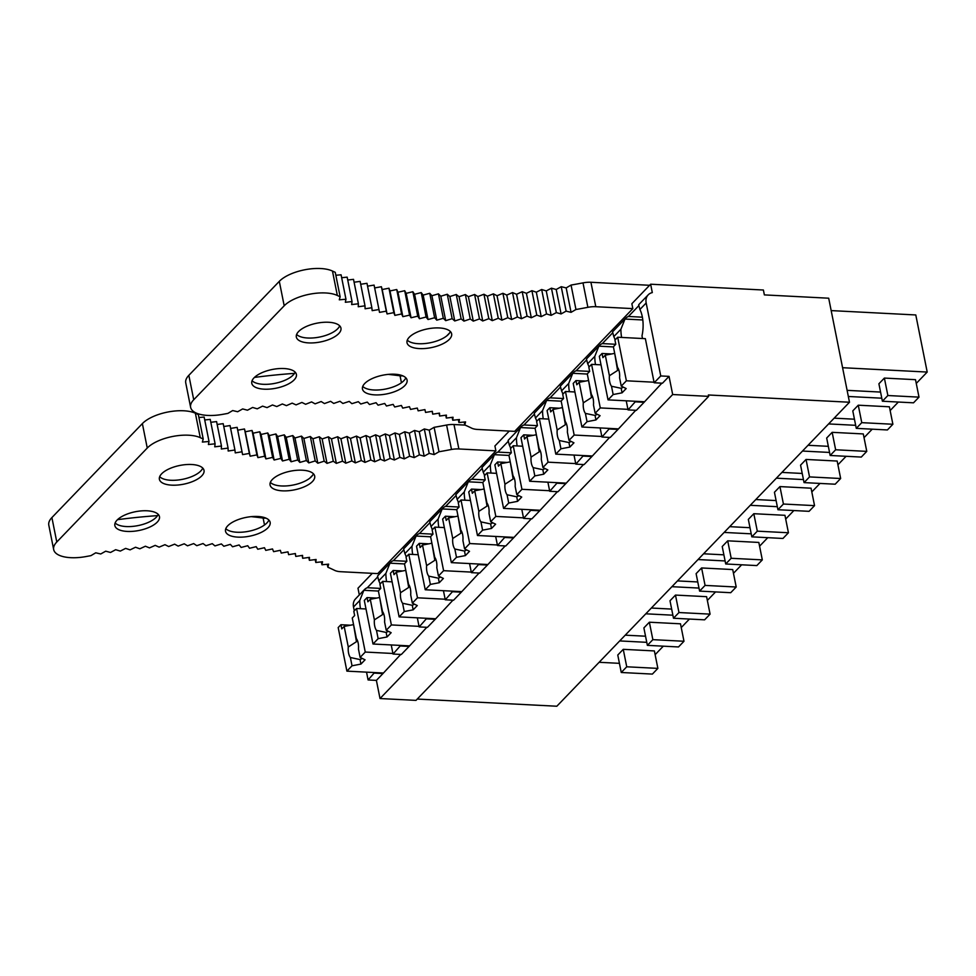 <?xml version="1.0" encoding="UTF-8"?>
<svg xmlns="http://www.w3.org/2000/svg" width="976" height="976" viewBox="0 0 976 976"><rect width="100%" height="100%" fill="white"/><g stroke="black" fill="none" stroke-linecap="round" stroke-linejoin="round"><path stroke-width="1.46" d="M642.513 338.513L641.988 335.878A23.534 11.053 -87.1 0 0 639.902 309.49L638.682 304.805A12.554 9.748 43.9 0 1 639.292 304.097L648.198 294.85A12.554 9.748 43.9 0 1 652.31 292.593L650.638 284.211L763.391 290.018L764.367 294.898L828.697 298.205L849.486 402.234L556.82 706.234L417.252 699.06M650.638 284.211L631.862 303.719L632.838 308.611L514.669 431.355L477.642 429.452A15.762 6.625 168.7 0 1 471.896 428.269A285.468 119.889 168.7 0 0 464.783 424.963L464.21 422.047M509.265 431.075L494.917 445.971L495.893 450.863L377.736 573.607L340.709 571.704A15.762 6.625 -11.3 0 1 334.658 570.374A285.48 119.889 -11.3 0 0 327.851 567.227L327.265 564.299M372.32 573.327L357.985 588.223L359.314 594.933M380.128 584.014A23.534 11.053 -87.1 0 0 378.773 580.757L385.898 573.351L389.961 563.176L404.515 563.933M403.588 550.037L393.413 560.602A12.554 9.748 43.9 0 0 390.559 562.469A12.554 9.748 43.9 0 0 389.961 563.176M429.696 522.904L419.534 533.469A12.554 9.748 43.9 0 0 416.679 535.348L404.271 548.231A12.554 9.748 43.9 0 0 403.661 548.939L404.881 553.624L412.006 546.231L416.069 536.056L430.623 536.8M416.679 535.348A12.554 9.748 43.9 0 0 416.069 536.056M455.816 495.784L445.642 506.349A12.554 9.748 43.9 0 0 442.787 508.228L430.379 521.111A12.554 9.748 43.9 0 0 429.782 521.818L431.002 526.503L438.126 519.098L442.189 508.935L456.731 509.679M442.787 508.228A12.554 9.748 43.9 0 0 442.189 508.935M481.924 468.651L471.762 479.216A12.554 9.748 43.9 0 0 468.907 481.095L456.5 493.978A12.554 9.748 43.9 0 0 455.89 494.698L457.11 499.37L464.234 491.977L468.297 481.802L482.852 482.547M468.907 481.095A12.554 9.748 43.9 0 0 468.297 481.802M508.032 441.53L497.87 452.095A12.554 9.748 43.9 0 0 495.015 453.974L482.608 466.857A12.554 9.748 43.9 0 0 482.01 467.565L483.218 472.25L490.342 464.844L494.417 454.682L508.96 455.426M495.015 453.974A12.554 9.748 43.9 0 0 494.417 454.682M534.153 414.41L523.978 424.963A12.554 9.748 43.9 0 0 521.123 426.841L508.728 439.737A12.554 9.748 43.9 0 0 508.118 440.444L509.338 445.129L516.463 437.724L520.525 427.549L535.08 428.305M521.123 426.841A12.554 9.748 43.9 0 0 520.525 427.549M560.261 387.277L550.098 397.842A12.554 9.748 43.9 0 0 547.243 399.721L534.836 412.604A12.554 9.748 43.9 0 0 534.226 413.312L535.446 417.996L542.571 410.603L546.633 400.428L561.188 401.173M547.243 399.721A12.554 9.748 43.9 0 0 546.633 400.428M586.381 360.156L576.206 370.721A12.554 9.748 43.9 0 0 573.351 372.588L560.944 385.483A12.554 9.748 43.9 0 0 560.346 386.191L561.566 390.876L568.691 383.47L572.753 373.296L587.296 374.052M573.351 372.588A12.554 9.748 43.9 0 0 572.753 373.296M612.489 333.023L602.326 343.589A12.554 9.748 43.9 0 0 599.471 345.467L587.064 358.351A12.554 9.748 43.9 0 0 586.454 359.058L587.674 363.743L594.799 356.35L598.861 346.175L613.416 346.919M599.471 345.467A12.554 9.748 43.9 0 0 598.861 346.175M638.597 305.903L628.434 316.468A12.554 9.748 43.9 0 0 625.579 318.347L613.172 331.23A12.554 9.748 43.9 0 0 612.574 331.938L613.794 336.622L620.907 329.217L624.982 319.054L642.806 319.969M625.579 318.347A12.554 9.748 43.9 0 0 624.982 319.054M648.198 294.85A12.554 9.748 43.9 0 0 646.173 302.987L660.752 375.943L654.164 382.775L645.356 338.66L617.686 337.232L626.385 380.799L654.054 382.214M377.468 577.158L367.305 587.723A12.554 9.748 43.9 0 0 364.451 589.602L355.545 598.861A12.554 9.748 43.9 0 0 353.507 606.987L359.778 600.484L363.853 590.309L378.395 591.053M364.451 589.602A12.554 9.748 43.9 0 0 363.853 590.309M390.559 562.469L378.151 575.364A12.554 9.748 43.9 0 0 377.553 576.072L378.773 580.757M400.672 645.429L393.035 654.042L391.23 644.941M426.78 618.308L419.155 626.909L417.338 617.82M452.901 591.175L445.263 599.789L443.446 590.7M479.009 564.055L471.384 572.656L469.566 563.567M505.129 536.934L497.492 545.535L495.674 536.446M531.237 509.801L523.6 518.402L521.794 509.313M557.357 482.681L549.72 491.282L547.902 482.193M583.465 455.548L575.828 464.149L574.01 455.06M609.573 428.427L601.948 437.028L600.13 427.939M635.693 401.295L628.056 409.908L626.238 400.819M620.907 329.217A23.534 11.053 -87.1 0 0 621.614 337.44M615.136 339.88A23.534 11.053 -87.1 0 0 613.794 336.622M594.799 356.35A23.534 11.053 -87.1 0 0 595.494 364.56M589.028 367A23.534 11.053 -87.1 0 0 587.674 363.743M568.691 383.47A23.534 11.053 -87.1 0 0 569.386 391.681M562.908 394.133A23.534 11.053 -87.1 0 0 561.566 390.876M542.571 410.603A23.534 11.053 -87.1 0 0 543.266 418.814M536.8 421.254A23.534 11.053 -87.1 0 0 535.446 417.996M516.463 437.724A23.534 11.053 -87.1 0 0 517.158 445.934M510.692 448.374A23.534 11.053 -87.1 0 0 509.338 445.129M490.342 464.844A23.534 11.053 -87.1 0 0 491.05 473.067M484.572 475.507A23.534 11.053 -87.1 0 0 483.218 472.25M464.234 491.977A23.534 11.053 -87.1 0 0 464.93 500.188M458.464 502.628A23.534 11.053 -87.1 0 0 457.11 499.37M438.126 519.098A23.534 11.053 -87.1 0 0 438.822 527.321M432.344 529.761A23.534 11.053 -87.1 0 0 431.002 526.503M412.006 546.231A23.534 11.053 -87.1 0 0 412.702 554.441M406.236 556.881A23.534 11.053 -87.1 0 0 404.881 553.624M385.898 573.351A23.534 11.053 -87.1 0 0 386.594 581.562M359.778 600.484A23.534 11.053 -87.1 0 0 360.473 608.695M374.564 672.562L368.086 679.955L366.537 672.147M354.288 610.854L353.507 606.987M849.486 402.234L708.369 394.975L708.649 396.366L672.671 394.524L669.048 376.37L662.472 383.202L654.164 382.775M669.048 376.37L660.752 375.943M628.056 409.908L636.352 410.335L644.099 402.283L635.803 401.856M601.948 437.028L610.244 437.455L617.991 429.416L609.683 428.989M575.828 464.149L584.136 464.576L591.871 456.536L583.575 456.109M549.72 491.282L558.016 491.709L565.763 483.657L557.467 483.23M523.6 518.402L531.908 518.829L539.655 510.79L531.347 510.363M505.239 537.483L513.535 537.91L505.788 545.962L497.492 545.535M479.118 564.616L487.427 565.043L479.68 573.083L471.384 572.656M445.263 599.789L453.572 600.216L461.306 592.164L453.01 591.737M419.155 626.909L427.451 627.336L435.198 619.296L426.902 618.869M400.782 645.99L409.09 646.417L401.343 654.469L393.035 654.042M374.674 673.123L382.97 673.55L376.394 680.382L368.086 679.955M672.671 394.524L380.018 698.535L376.394 680.382M661.85 383.178L644.099 402.283M635.742 410.298L617.991 429.416M609.622 437.419L591.871 456.536M583.514 464.552L565.763 483.657M557.406 491.672L539.655 510.79M531.286 518.805L513.535 537.91M505.178 545.926L487.427 565.043M479.057 573.058L461.306 592.164M452.949 600.179L435.198 619.296M426.829 627.3L409.09 646.417M400.721 654.432L382.97 673.55M708.649 396.366L415.996 700.378L380.018 698.535M884.378 378.078L878.9 383.775L882.389 401.221L913.512 402.82L919.002 397.134L915.512 379.676L884.378 378.078L887.867 395.524L919.002 397.134M882.389 401.221L887.867 395.524M880.559 392.071L847.107 390.351M831.174 310.6L915.793 314.955L927.2 372.063L916.257 383.422M927.2 372.063L842.581 367.708M858.27 405.199L852.792 410.896L856.269 428.354L887.404 429.952L892.881 424.255L889.392 406.797L858.27 405.199L861.759 422.657L892.881 424.255M856.269 428.354L861.759 422.657M854.451 419.204L834.151 418.155M898.335 402.039L890.149 410.554M881.779 398.196L848.327 396.476M832.162 432.331L826.672 438.029L830.161 455.475L861.283 457.073L866.773 451.376L863.284 433.93L832.162 432.331L835.639 449.777L866.773 451.376M830.161 455.475L835.639 449.777M828.331 446.325L808.03 445.288M872.215 429.172L864.028 437.675M855.671 425.316L828.6 423.926M806.042 459.452L800.564 465.149L804.053 482.608L835.175 484.206L840.653 478.508L837.176 461.05L806.042 459.452L809.531 476.91L840.653 478.508M804.053 482.608L809.531 476.91M802.223 473.458L781.922 472.408M846.107 456.292L837.92 464.796M829.551 452.437L802.479 451.046M779.934 486.585L774.444 492.27L777.933 509.728L809.067 511.326L814.545 505.629L811.056 488.183L779.934 486.585L783.423 504.031L814.545 505.629M777.933 509.728L783.423 504.031M776.103 500.578L755.802 499.541M819.999 483.425L811.812 491.928M803.443 479.57L776.371 478.179M753.814 513.705L748.336 519.403L751.825 536.849L782.947 538.459L788.437 532.762L784.948 515.304L753.814 513.705L757.303 531.164L788.437 532.762M751.825 536.849L757.303 531.164M749.995 527.711L729.694 526.662M793.878 510.546L785.692 519.049M777.335 506.69L750.251 505.3M727.706 540.826L722.228 546.523L725.705 563.982L756.839 565.58L762.317 559.882L758.828 542.436L727.706 540.826L731.195 558.284L762.317 559.882M725.705 563.982L731.195 558.284M723.887 554.832L703.586 553.782M767.77 537.678L759.584 546.182M751.215 533.823L724.143 532.432M701.598 567.959L696.108 573.656L699.597 591.102L730.719 592.7L736.209 587.015L732.72 569.557L701.598 567.959L705.075 585.405L736.209 587.015M699.597 591.102L705.075 585.405M697.767 581.952L677.466 580.915M741.65 564.799L733.464 573.302M725.107 560.944L698.035 559.553M675.477 595.079L670 600.777L673.489 618.235L704.611 619.833L710.089 614.136L706.612 596.678L675.477 595.079L678.967 612.538L710.089 614.136M673.489 618.235L678.967 612.538M671.659 609.085L651.358 608.036M715.542 591.932L707.356 600.435M698.987 588.077L671.915 586.686M649.369 622.212L643.879 627.91L647.369 645.356L678.503 646.954L683.981 641.256L680.492 623.81L649.369 622.212L652.859 639.658L683.981 641.256M647.369 645.356L652.859 639.658M645.539 636.206L625.238 635.169M689.434 619.052L681.248 627.556M672.879 615.197L645.807 613.806M623.249 649.333L617.771 655.03L621.261 672.488L652.383 674.087L657.873 668.389L654.384 650.931L623.249 649.333L626.738 666.791L657.873 668.389M621.261 672.488L626.738 666.791M619.431 663.338L599.13 662.289M663.314 646.173L655.128 654.676M646.759 642.33L619.687 640.927M628.434 316.468L642.379 317.188M602.326 343.589L615.771 344.284L613.379 346.761L617.491 367.33A10.98 5.161 -87.1 0 1 619.296 371.807A10.98 5.161 -87.1 0 1 619.589 377.846L621.248 386.13L626.177 388.558L622.066 392.828L613.16 394.536L608.024 399.879L643.989 401.722M576.206 370.721L589.65 371.405M550.098 397.842L563.542 398.537M523.978 424.963L537.434 425.658M497.87 452.095L511.314 452.791L508.935 455.267L513.034 475.837A10.98 5.161 -87.1 0 1 514.84 480.314A10.98 5.161 -87.1 0 1 515.145 486.353L516.792 494.637L521.721 497.065L517.609 501.335L508.716 503.043L503.567 508.386L539.545 510.228M471.762 479.216L485.206 479.911L482.815 482.388L486.926 502.957A10.98 5.161 -87.1 0 1 488.732 507.435A10.98 5.161 -87.1 0 1 489.025 513.486L490.684 521.77L495.613 524.185L491.501 528.455L482.595 530.163L477.459 535.507L513.425 537.361M445.642 506.349L459.086 507.032L456.707 509.521L460.818 530.09A10.98 5.161 -87.1 0 1 462.624 534.567A10.98 5.161 -87.1 0 1 462.917 540.606L464.576 548.89L469.505 551.306L465.393 555.588L456.487 557.296L451.339 562.627L487.317 564.482M419.534 533.469L432.978 534.165L430.587 536.641L434.698 557.211A10.98 5.161 -87.1 0 1 436.504 561.688A10.98 5.161 -87.1 0 1 436.809 567.739L438.456 576.023L443.385 578.439L439.273 582.709L430.367 584.417L425.231 589.76L461.197 591.602M393.413 560.602L406.858 561.285L404.479 563.774L408.59 584.343A10.98 5.161 -87.1 0 1 410.396 588.821A10.98 5.161 -87.1 0 1 410.689 594.86L412.348 603.144L417.277 605.559L413.165 609.841L404.259 611.549L399.123 616.881L435.089 618.735M367.305 587.723L380.75 588.418L378.359 590.895L382.47 611.464A10.98 5.161 -87.1 0 1 384.276 615.941A10.98 5.161 -87.1 0 1 384.581 621.98L386.228 630.264L391.156 632.692L387.045 636.962L378.139 638.67L373.003 644.014L408.968 645.856M649.601 285.285L590.919 282.271A15.762 6.625 168.7 0 0 583.001 282.881L587.881 307.318A15.762 6.625 168.7 0 1 595.799 306.708L632.838 308.611M332.462 271.047A31.378 13.176 168.7 0 0 279.307 281.344L284.199 305.781A31.378 13.176 168.7 0 1 337.342 295.472A285.48 119.889 168.7 0 0 340.136 296.753L335.256 272.328A285.48 119.889 168.7 0 1 332.462 271.047L337.342 295.472M188.844 375.321L193.724 399.757A31.378 13.176 168.7 0 0 190.625 407.334L185.745 382.897A31.378 13.176 168.7 0 1 188.844 375.321L279.307 281.344M193.724 399.757L284.199 305.781M190.625 407.334A31.378 13.176 168.7 0 0 222.699 414.349L227.872 413.409L232.691 410.554L237.668 411.738L242.658 408.932L247.477 410.213L252.625 407.456L257.261 408.834L262.568 406.138L267.034 407.614L272.475 404.979L276.769 406.553L282.345 403.979L286.444 405.638L292.153 403.125L296.07 404.881L301.901 402.441L305.622 404.284L311.576 401.905L315.089 403.844L321.153 401.539L324.459 403.564L330.62 401.331L333.731 403.442L339.99 401.282L342.881 403.466L349.225 401.404L351.897 403.661L358.326 401.685L360.778 404.015L367.281 402.112L369.514 404.528L376.065 402.71L378.078 405.186L384.69 403.466L386.484 406.016L393.145 404.381L394.694 406.992L401.392 405.455L402.722 408.127L409.456 406.687L410.542 409.408L417.301 408.066L418.155 410.847L424.926 409.603L425.548 412.433L432.319 411.299L432.71 414.166L439.481 413.129L439.639 416.044L446.398 415.117L446.313 418.07L453.059 417.24L452.742 420.229L459.452 419.509L458.903 422.535L465.576 421.913L464.783 424.963M587.881 307.318A285.48 119.889 168.7 0 1 575.95 309.502L571.058 285.065A285.48 119.889 168.7 0 0 583.001 282.881M571.058 285.065L566.178 287.908L571.058 312.344L566.117 311.137L561.09 313.93L556.332 312.613L551.135 315.358L546.548 313.943L541.204 316.627L536.788 315.126L531.298 317.749L527.064 316.151M575.95 309.502L571.058 312.344M566.178 287.908L561.237 286.7L566.117 311.137M458.317 419.631L458.903 422.535M402.856 375.87A7.845 3.294 -11.3 0 1 400.05 375.809A301.242 126.514 -11.3 0 0 388.192 374.394M446.764 335.89L449.631 332.926M340.136 296.753L339.282 299.815L345.968 299.242L341.088 274.805L335.842 275.256M367.549 286.163L374.089 285.102L378.969 309.538L372.173 310.649L371.856 307.757L365.085 308.77L365 305.842L358.241 306.745L358.387 303.78L351.653 304.573L352.043 301.584L347.163 277.147L341.661 277.709M358.399 303.78L353.519 279.343L347.749 280.027M365.012 305.842L360.132 281.405L354.093 282.21M371.868 307.757L366.988 283.321L360.693 284.26M378.956 309.538L379.505 312.369L386.301 311.161L381.409 286.724L374.65 287.932M449.875 296.533L454.755 320.97L461.136 318.92L456.256 294.484L449.875 296.533L447.252 294.252L440.81 296.216L438.407 293.861L431.904 295.728L429.721 293.3L423.157 295.094L421.205 292.593L414.58 294.288L412.848 291.726L406.175 293.337L404.686 290.714L397.976 292.214L396.72 289.53L389.985 290.946L388.948 288.213L382.189 289.518L381.396 286.724M477.85 296.533L482.73 320.97L488.83 318.676L483.95 294.24L477.85 296.533L474.592 294.484L468.395 296.692L465.357 294.569L459.074 296.692L456.243 294.496M497.04 295.728L501.92 320.152L507.801 317.725L502.921 293.288L497.04 295.728L493.38 293.849L487.402 296.204L483.937 294.252M516.56 294.276L521.452 318.713L527.077 316.139L522.197 291.714L516.56 294.276L512.51 292.58L506.764 295.081L502.908 293.3M561.249 286.7L556.21 289.494L551.452 288.188L546.255 290.921L541.656 289.518L536.324 292.19L531.896 290.689L526.418 293.312L522.184 291.714M294.496 373.369A301.157 126.477 168.7 0 0 254.443 377.419M339.697 325.838A22.753 9.553 -11.3 0 1 307.733 338.013A22.753 9.553 -11.3 0 1 296.619 334.439M295.142 372.112A22.753 9.553 -11.3 0 1 263.178 384.3A22.753 9.553 -11.3 0 1 252.076 380.713M405.821 377.797A22.753 9.553 -11.3 0 1 373.857 389.985A22.753 9.553 -11.3 0 1 362.743 386.411M450.375 331.523A22.753 9.553 -11.3 0 1 418.411 343.711A22.753 9.553 -11.3 0 1 407.297 340.136M439.261 327.948A22.753 9.553 168.7 0 0 416.728 332.304A22.753 9.553 168.7 0 0 407.016 342.735A22.753 9.553 168.7 0 0 419.387 348.591A22.753 9.553 168.7 0 0 441.908 344.247A22.753 9.553 168.7 0 0 451.632 333.816A22.753 9.553 168.7 0 0 439.261 327.948M521.452 318.713L517.402 317.017L511.656 319.518L507.788 317.725M501.92 320.152L498.26 318.286L492.282 320.64L488.817 318.688M482.73 320.97L479.472 318.92L473.287 321.128L470.237 319.006M465.369 294.569L470.249 318.993L463.954 321.128L461.123 318.92M454.755 320.97L452.132 318.688L445.69 320.653L443.299 318.298L436.784 320.165L434.613 317.737L428.037 319.53L426.085 317.029L419.46 318.725L417.74 316.163L411.067 317.761L409.566 315.15L402.856 316.651L401.6 313.967L394.865 315.382L393.828 312.637M388.96 288.201L393.853 312.637L387.069 313.955L386.276 311.161M352.055 301.572L345.333 302.267L345.955 299.242M394.707 374.223A22.753 9.553 168.7 0 0 372.185 378.578A22.753 9.553 168.7 0 0 362.462 389.009A22.753 9.553 168.7 0 0 374.833 394.877A22.753 9.553 168.7 0 0 397.366 390.522A22.753 9.553 168.7 0 0 407.077 380.091A22.753 9.553 168.7 0 0 394.707 374.223M328.583 322.263A22.753 9.553 168.7 0 0 306.061 326.606A22.753 9.553 168.7 0 0 296.338 337.037A22.753 9.553 168.7 0 0 308.709 342.905A22.753 9.553 168.7 0 0 331.242 338.55A22.753 9.553 168.7 0 0 340.953 328.119A22.753 9.553 168.7 0 0 328.583 322.263M284.04 368.538A22.753 9.553 168.7 0 0 261.507 372.893A22.753 9.553 168.7 0 0 251.784 383.312A22.753 9.553 168.7 0 0 264.154 389.18A22.753 9.553 168.7 0 0 286.688 384.825A22.753 9.553 168.7 0 0 296.399 374.406A22.753 9.553 168.7 0 0 284.04 368.538M382.189 289.518L387.069 313.955M389.985 290.946L394.865 315.382M396.732 289.53L401.612 313.967M397.976 292.214L402.856 316.651M404.698 290.702L409.578 315.138M406.175 293.337L411.067 317.761M412.86 291.726L417.752 316.163M414.58 294.288L419.46 318.725M421.217 292.593L426.097 317.029M423.157 295.094L428.037 319.53M429.733 293.3L434.625 317.737M431.904 295.728L436.784 320.165M438.431 293.849L443.311 318.286M440.81 296.216L445.69 320.653M447.264 294.252L452.144 318.688M459.074 296.692L463.954 321.128M468.395 296.692L473.287 321.128M474.604 294.484L479.484 318.92M487.402 296.204L492.282 320.64M493.392 293.849L498.272 318.286M506.764 295.081L511.656 319.518M512.522 292.58L517.402 317.017M526.418 293.312L531.298 317.749M531.908 290.689L536.788 315.126M536.324 292.19L541.204 316.627M541.668 289.506L546.548 313.943M546.255 290.921L551.135 315.358M551.452 288.176L556.344 312.613M556.21 289.494L561.09 313.93M452.169 417.35L452.742 420.229M445.739 415.203L446.313 418.07M439.066 413.19L439.639 416.044M432.148 411.323L432.71 414.166M120.329 551.086L115.668 549.708L110.52 552.465L105.713 551.184L100.723 553.978L95.746 552.806L90.902 555.661A285.48 119.889 -11.3 0 0 86.022 556.552A31.378 13.176 -11.3 0 1 53.68 549.586A31.378 13.176 -11.3 0 1 56.779 542.009L147.254 448.033A31.378 13.176 -11.3 0 1 200.263 437.663L195.371 413.226A31.378 13.176 -11.3 0 0 142.374 423.596L147.254 448.033M53.68 549.586L48.8 525.149A31.378 13.176 -11.3 0 1 51.899 517.573L142.374 423.596M200.263 437.663L203.215 439.017L198.335 414.58L195.371 413.226M451.498 449.46A15.762 6.625 -11.3 0 1 458.866 448.96L453.986 424.523A15.762 6.625 -11.3 0 0 446.605 425.036A285.468 119.889 -11.3 0 1 434.113 427.329L438.993 451.754A285.468 119.889 -11.3 0 0 451.498 449.46L446.605 425.036M327.851 567.227L328.644 564.165L321.946 564.787L322.519 561.761L315.797 562.481L316.114 559.492L309.38 560.309M321.36 561.883L321.946 564.787M237.705 430.184L244.476 428.976L245.269 431.77L252.028 430.453L253.052 433.198L259.787 431.782L261.056 434.466L267.753 432.954L269.254 435.577L275.927 433.978L277.648 436.54L284.272 434.845L286.224 437.346L292.8 435.552L294.972 437.98L301.486 436.113L303.878 438.468L310.319 436.504L312.942 438.785L319.311 436.736L322.141 438.944L328.424 436.821L331.474 438.944L337.659 436.736L340.917 438.785L347.005 436.492L350.457 438.456L356.447 436.101L360.107 437.968L365.976 435.54L369.831 437.333L375.577 434.832L379.627 436.528L385.239 433.966L389.485 435.564L394.963 432.941L399.379 434.442L404.723 431.758L409.322 433.173L414.507 430.428L419.277 431.746L424.304 428.952L429.196 453.389L434.125 454.596L438.993 451.754M424.304 428.952L429.245 430.16L434.125 454.596M429.245 430.16L434.113 427.329M309.831 478.142L312.686 475.166M251.271 516.646A301.157 126.477 168.7 0 1 263.117 518.061A7.845 3.294 168.7 0 0 265.911 518.122M204.728 419.961L210.23 419.387L215.11 443.824L214.732 446.825L221.467 446.032L221.32 448.997L228.079 448.094L228.164 451.01L234.935 450.009L235.253 452.888L242.024 451.79L242.585 454.621L249.356 453.413L250.149 456.195L256.908 454.889L257.932 457.622L264.667 456.219L265.936 458.903L272.646 457.39L274.134 460.013L280.807 458.415L282.528 460.977L289.152 459.281L291.104 461.77L297.68 459.989L299.852 462.417L306.366 460.538L308.758 462.892L315.211 460.94L317.822 463.222L324.191 461.172L327.021 463.38L333.304 461.258L336.354 463.38L342.539 461.172L345.797 463.21L351.885 460.928L355.349 462.892L361.327 460.538L364.987 462.404L370.856 459.977L374.711 461.758L380.457 459.269L384.507 460.965L390.132 458.403L394.365 460.001L399.843 457.378L404.271 458.879L409.603 456.195L414.202 457.61L419.387 454.865L424.157 456.182L429.196 453.389M210.804 422.279L216.587 421.595L221.467 446.032M217.16 424.462L223.187 423.657L228.079 448.094M223.76 426.512L230.043 425.573L234.935 450.009M230.617 428.415L237.144 427.354L242.024 451.79M465.076 425.097L453.986 424.523M198.921 417.508L204.143 417.057L209.023 441.494L208.4 444.519L215.11 443.824M157.551 515.621A301.157 126.477 168.7 0 0 117.51 519.671M158.21 514.364A22.753 9.553 -11.3 0 1 126.246 526.552A22.753 9.553 -11.3 0 1 115.131 522.965M202.752 468.09A22.753 9.553 -11.3 0 1 170.788 480.265A22.753 9.553 -11.3 0 1 159.686 476.691M313.43 473.775A22.753 9.553 -11.3 0 1 281.466 485.963A22.753 9.553 -11.3 0 1 270.364 482.388M268.876 520.049A22.753 9.553 -11.3 0 1 236.924 532.237A22.753 9.553 -11.3 0 1 225.81 528.663M237.9 537.129A22.753 9.553 -11.3 0 1 225.529 531.261A22.753 9.553 -11.3 0 1 235.24 520.83A22.753 9.553 -11.3 0 1 257.774 516.475A22.753 9.553 -11.3 0 1 270.145 522.343A22.753 9.553 -11.3 0 1 260.421 532.774A22.753 9.553 -11.3 0 1 237.9 537.129M203.215 439.017L202.361 442.067L209.023 441.494M223.846 546.267L221.381 543.925L214.952 545.913L212.28 543.656L205.936 545.718L203.045 543.534L196.786 545.682L193.675 543.583L187.514 545.816L184.208 543.791L178.144 546.096L174.619 544.157L168.677 546.536L164.956 544.681L159.125 547.133L155.208 545.377L149.499 547.89L145.4 546.218L139.812 548.805L135.53 547.231L130.089 549.866L125.611 548.39L120.316 551.086M232.569 546.78L230.336 544.364L223.833 546.267M265.777 550.379L264.459 547.707L257.762 549.244L256.2 546.633L249.539 548.256L247.745 545.718L241.145 547.438L239.12 544.962L232.569 546.767M308.806 557.455L309.38 560.322L309.453 557.369L302.694 558.296L302.548 555.381L295.777 556.418L295.386 553.538L288.615 554.673L287.981 551.855L281.222 553.087L280.356 550.318L273.609 551.66L272.511 548.939L265.777 550.366M495.893 450.863L458.866 448.96M282.442 490.843A22.753 9.553 168.7 0 0 304.976 486.487A22.753 9.553 168.7 0 0 314.687 476.068A22.753 9.553 168.7 0 0 302.316 470.2A22.753 9.553 168.7 0 0 279.795 474.556A22.753 9.553 168.7 0 0 270.071 484.974A22.753 9.553 168.7 0 0 282.442 490.843M127.222 531.432A22.753 9.553 168.7 0 0 149.743 527.077A22.753 9.553 168.7 0 0 159.466 516.658A22.753 9.553 168.7 0 0 147.095 510.79A22.753 9.553 168.7 0 0 124.562 515.145A22.753 9.553 168.7 0 0 114.851 525.564A22.753 9.553 168.7 0 0 127.222 531.432M171.764 485.157A22.753 9.553 168.7 0 0 194.297 480.802A22.753 9.553 168.7 0 0 204.021 470.371A22.753 9.553 168.7 0 0 191.65 464.503A22.753 9.553 168.7 0 0 169.116 468.858A22.753 9.553 168.7 0 0 159.393 479.289A22.753 9.553 168.7 0 0 171.764 485.157M295.203 553.575L295.777 556.418M302.121 555.442L302.694 558.296M315.224 559.602L315.797 562.481M419.277 431.746L424.157 456.182M414.507 430.428L419.387 454.865M409.322 433.173L414.202 457.61M404.723 431.758L409.603 456.195M399.379 434.442L404.271 458.879M394.963 432.941L399.843 457.378M389.485 435.564L394.365 460.001M385.239 433.966L390.132 458.403M379.627 436.528L384.507 460.965M375.577 434.832L380.457 459.269M369.831 437.333L374.711 461.758M365.976 435.54L370.856 459.977M360.107 437.968L364.987 462.404M356.447 436.101L361.327 460.538M350.457 438.456L355.349 462.892M347.005 436.492L351.885 460.928M340.917 438.785L345.797 463.21M337.659 436.736L342.539 461.172M331.474 438.944L336.354 463.38M328.424 436.821L333.304 461.258M322.141 438.944L327.021 463.38M319.311 436.736L324.191 461.172M312.942 438.785L317.822 463.222M310.319 436.504L315.211 460.94M303.878 438.468L308.758 462.892M301.486 436.113L306.366 460.538M294.972 437.98L299.852 462.417M292.8 435.552L297.68 459.989M286.224 437.346L291.104 461.77M284.272 434.845L289.152 459.281M277.648 436.54L282.528 460.977M275.927 433.978L280.807 458.415M269.254 435.577L274.134 460.013M267.753 432.954L272.646 457.39M261.056 434.466L265.936 458.903M259.787 431.782L264.667 456.219M253.052 433.198L257.932 457.622M252.028 430.453L256.908 454.889M245.269 431.77L250.149 456.195M244.476 428.976L249.356 453.413M611.586 353.959L602.058 353.471L599.313 356.313L608.024 399.879M626.385 380.799L621.248 386.13M613.16 394.536L611.501 386.252L620.065 388.082M622.066 392.828L621.126 388.119A10.98 5.161 92.9 0 0 623.2 387.094M618.381 368.843A10.98 5.161 -87.1 0 0 617.601 370.453L609.402 375.736A10.98 5.161 -87.1 0 0 609.707 381.775A10.98 5.161 -87.1 0 0 611.501 386.252M617.686 337.232L614.941 340.075L615.783 344.272M609.402 375.736L605.291 355.166L602.9 357.655L602.058 353.471M614.624 353.007L617.601 370.453M605.291 355.166L614.197 353.458M601.021 364.841L591.566 364.353L600.277 407.919L627.946 409.347M585.466 381.079L575.95 380.591L573.205 383.434L581.903 427L617.881 428.854M600.277 407.919L595.14 413.263L600.069 415.678L595.958 419.948L587.052 421.669L581.903 427M587.052 421.669L585.393 413.385L593.957 415.203M595.958 419.948L595.006 415.239A10.98 5.161 92.9 0 0 597.08 414.214M595.14 413.263L593.481 404.979A10.98 5.161 -87.1 0 0 593.188 398.94A10.98 5.161 -87.1 0 0 591.383 394.463L587.271 373.881L589.663 371.392L588.833 367.208L591.566 364.353M592.261 395.975A10.98 5.161 -87.1 0 0 591.48 397.574L583.294 402.856A10.98 5.161 -87.1 0 0 583.587 408.907A10.98 5.161 -87.1 0 0 585.393 413.385M583.294 402.856L579.183 382.287L576.779 384.776L575.95 380.591M588.516 380.128L591.48 397.574M579.183 382.287L588.089 380.579M574.913 391.974L565.458 391.486L574.169 435.052L601.838 436.467M559.358 408.212L549.83 407.712L547.085 410.567L555.795 454.133L591.761 455.975M574.169 435.052L569.02 440.383L573.949 442.811L569.838 447.081L560.932 448.789L555.795 454.133M560.932 448.789L559.285 440.505L567.837 442.323M569.838 447.081L568.898 442.372A10.98 5.161 92.9 0 0 570.972 441.347M569.02 440.383L567.373 432.1A10.98 5.161 -87.1 0 0 567.068 426.061A10.98 5.161 -87.1 0 0 565.263 421.583L561.151 401.014L563.555 398.525L562.713 394.328L565.458 391.486M566.153 423.096A10.98 5.161 -87.1 0 0 565.372 424.706L557.174 429.989A10.98 5.161 -87.1 0 0 557.479 436.028A10.98 5.161 -87.1 0 0 559.285 440.505M557.174 429.989L553.063 409.42L550.671 411.909L549.83 407.712M562.408 407.26L565.372 424.706M553.063 409.42L561.969 407.7M548.793 419.094L539.35 418.606L548.048 462.173L575.718 463.6M533.25 435.333L523.722 434.845L520.977 437.687L529.687 481.253L565.653 483.108M548.048 462.173L542.912 467.516L547.841 469.932L543.73 474.202L534.824 475.91L529.687 481.253M534.824 475.91L533.164 467.626L541.729 469.456M543.73 474.202L542.79 469.493A10.98 5.161 92.9 0 0 544.864 468.468M542.912 467.516L541.253 459.232A10.98 5.161 -87.1 0 0 540.96 453.181A10.98 5.161 -87.1 0 0 539.155 448.716L535.043 428.135L537.447 425.646L536.605 421.461L539.35 418.606M540.033 450.229A10.98 5.161 -87.1 0 0 539.252 451.827L531.066 457.11A10.98 5.161 -87.1 0 0 531.359 463.149A10.98 5.161 -87.1 0 0 533.164 467.626M531.066 457.11L526.955 436.54L524.551 439.029L523.722 434.845M536.288 434.381L539.252 451.827M526.955 436.54L535.861 434.832M522.685 446.227L513.23 445.739L521.94 489.305L549.61 490.721M507.13 462.453L497.601 461.965L494.869 464.82L503.567 508.386M521.94 489.305L516.792 494.637M508.716 503.043L507.056 494.759L515.621 496.577M517.609 501.335L516.67 496.613A10.98 5.161 92.9 0 0 518.744 495.601M513.925 477.349A10.98 5.161 -87.1 0 0 513.144 478.96L504.958 484.242A10.98 5.161 -87.1 0 0 505.251 490.281A10.98 5.161 -87.1 0 0 507.056 494.759M513.23 445.739L510.497 448.582L511.326 452.779M504.958 484.242L500.847 463.661L498.443 466.162L497.601 461.965M510.18 461.514L513.144 478.96M500.847 463.661L509.753 461.953M496.564 473.348L487.122 472.86L495.82 516.426L523.49 517.853M481.022 489.586L471.493 489.098L468.748 491.941L477.459 535.507M495.82 516.426L490.684 521.77M482.595 530.163L480.936 521.879L489.501 523.709M491.501 528.455L490.562 523.746A10.98 5.161 92.9 0 0 492.636 522.721M487.805 504.47A10.98 5.161 -87.1 0 0 487.036 506.08L478.838 511.363A10.98 5.161 -87.1 0 0 479.131 517.402A10.98 5.161 -87.1 0 0 480.936 521.879M487.122 472.86L484.377 475.715L485.218 479.899M478.838 511.363L474.726 490.794L472.335 493.283L471.493 489.098M484.059 488.634L487.036 506.08M474.726 490.794L483.632 489.086M470.456 500.468L461.001 499.993L469.712 543.547L497.382 544.974M454.901 516.707L445.385 516.219L442.64 519.073L451.339 562.627M469.712 543.547L464.576 548.89M456.487 557.296L454.828 549.012L463.393 550.83M465.393 555.588L464.442 550.867A10.98 5.161 92.9 0 0 466.516 549.854M461.697 531.603A10.98 5.161 -87.1 0 0 460.916 533.213L452.73 538.484A10.98 5.161 -87.1 0 0 453.023 544.535A10.98 5.161 -87.1 0 0 454.828 549.012M461.001 499.993L458.269 502.835L459.098 507.02M452.73 538.484L448.618 517.914L446.215 520.415L445.385 516.219M457.951 515.767L460.916 533.213M448.618 517.914L457.524 516.206M444.348 527.601L434.893 527.113L443.604 570.679L471.262 572.095M428.793 543.839L419.265 543.351L416.52 546.194L425.231 589.76M443.604 570.679L438.456 576.023M430.367 584.417L428.72 576.133L437.272 577.963M439.273 582.709L438.334 577.999A10.98 5.161 92.9 0 0 440.408 576.975M435.589 558.723A10.98 5.161 -87.1 0 0 434.808 560.334L426.61 565.616A10.98 5.161 -87.1 0 0 426.915 571.655A10.98 5.161 -87.1 0 0 428.72 576.133M434.893 527.113L432.148 529.956L432.99 534.153M426.61 565.616L422.498 545.047L420.107 547.536L419.265 543.351M431.843 542.888L434.808 560.334M422.498 545.047L431.404 543.339M418.228 554.722L408.785 554.234L417.484 597.8L445.154 599.227M402.685 570.96L393.157 570.472L390.412 573.315L399.123 616.881M417.484 597.8L412.348 603.144M404.259 611.549L402.6 603.266L411.164 605.083M413.165 609.841L412.226 605.12A10.98 5.161 92.9 0 0 414.3 604.095M409.469 585.856A10.98 5.161 -87.1 0 0 408.688 587.467L400.502 592.737A10.98 5.161 -87.1 0 0 400.794 598.788A10.98 5.161 -87.1 0 0 402.6 603.266M408.785 554.234L406.04 557.089L406.87 561.273M400.502 592.737L396.39 572.168L393.987 574.657L393.157 570.472M405.723 570.008L408.688 587.467M396.39 572.168L405.296 570.46M392.12 581.855L382.665 581.367L391.376 624.933L419.046 626.348M376.565 598.093L367.037 597.593L364.304 600.447L373.003 644.014M391.376 624.933L386.228 630.264M378.139 638.67L376.492 630.386L385.044 632.204M387.045 636.962L386.106 632.253A10.98 5.161 92.9 0 0 388.18 631.228M383.361 612.977A10.98 5.161 -87.1 0 0 382.58 614.587L374.381 619.87A10.98 5.161 -87.1 0 0 374.686 625.909A10.98 5.161 -87.1 0 0 376.492 630.386M382.665 581.367L379.92 584.209L380.762 588.406M374.381 619.87L370.282 599.301L367.879 601.789L367.037 597.593M379.615 597.141L382.58 614.587M370.282 599.301L379.176 597.58M366 608.975L356.557 608.487L365.256 652.053L392.925 653.481M350.457 625.213L340.929 624.725L338.184 627.568L346.895 671.134L382.86 672.989M365.256 652.053L360.12 657.397L365.048 659.813L360.937 664.083L352.031 665.791L346.895 671.134M352.031 665.791L350.372 657.507L358.936 659.337M360.937 664.083L359.998 659.373A10.98 5.161 92.9 0 0 362.072 658.349M360.12 657.397L358.46 649.113A10.98 5.161 -87.1 0 0 358.168 643.062A10.98 5.161 -87.1 0 0 356.362 638.597L352.251 618.015L354.654 615.527L353.812 611.342L356.557 608.487M357.24 640.11A10.98 5.161 -87.1 0 0 356.46 641.708L348.273 646.99A10.98 5.161 -87.1 0 0 348.566 653.042A10.98 5.161 -87.1 0 0 350.372 657.507M348.273 646.99L344.162 626.421L341.771 628.91L340.929 624.725M353.495 624.262L356.46 641.708M344.162 626.421L353.068 624.713M639.902 309.49L646.173 302.987M590.919 282.271L595.799 306.708M401.441 382.751L400.05 375.809M56.779 542.009L51.899 517.573M263.117 518.061L264.508 525.003"/></g></svg>
